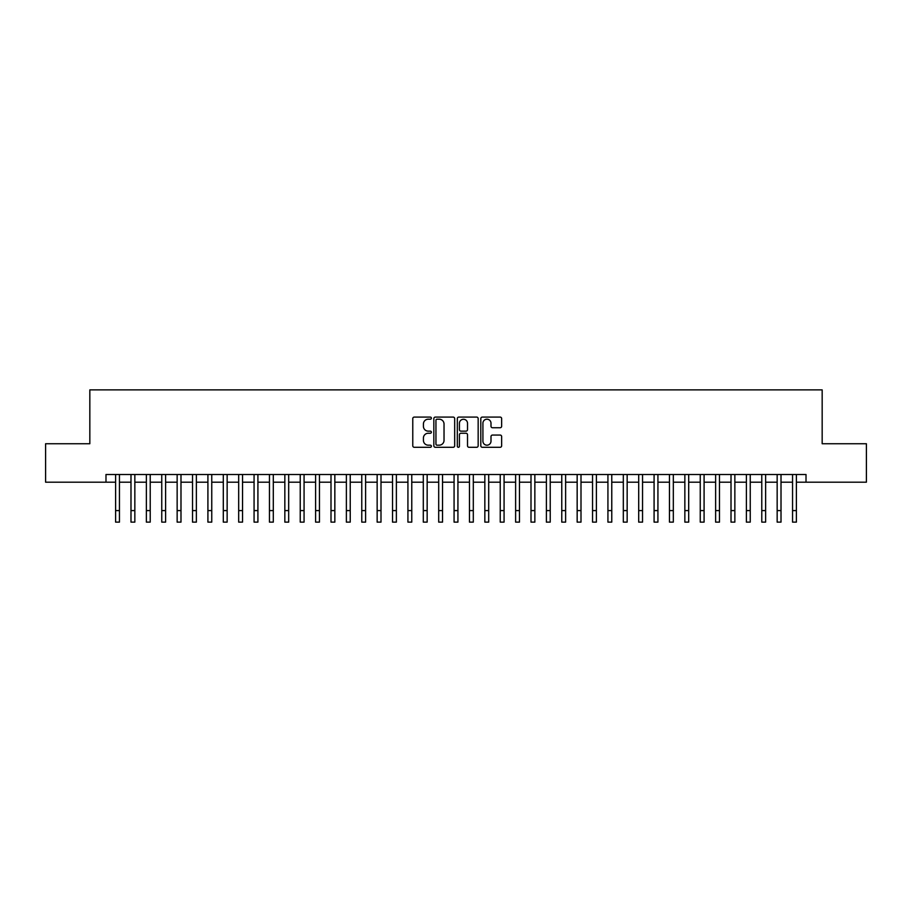 <?xml version="1.0" encoding="UTF-8"?>
<svg xmlns="http://www.w3.org/2000/svg" width="912" height="912" viewBox="0 0 912 912"><rect width="100%" height="100%" fill="white"/><g stroke="black" fill="none" stroke-linecap="round" stroke-linejoin="round"><path stroke-width="1.37" d="M431.387 418.152A1.06 1.06 0 0 0 430.327 417.092L414.287 417.092A1.505 1.505 0 0 0 412.771 418.597L412.771 445.786A1.505 1.505 0 0 0 414.287 447.29L430.327 447.29A1.06 1.06 0 0 0 431.387 446.242A1.06 1.06 0 0 0 430.327 445.181L428.252 445.181A4.834 4.834 0 0 1 423.419 440.348L423.419 438.079A4.834 4.834 0 0 1 428.252 433.246L430.327 433.246A1.06 1.06 0 0 0 431.387 432.197A1.06 1.06 0 0 0 430.327 431.137L428.252 431.137A4.834 4.834 0 0 1 423.419 426.303L423.419 424.034A4.834 4.834 0 0 1 428.252 419.201L430.327 419.201A1.06 1.06 0 0 0 431.387 418.152M500.129 427.739A1.505 1.505 0 0 0 501.646 426.223L501.646 418.597A1.505 1.505 0 0 0 500.129 417.092L482.311 417.092A1.505 1.505 0 0 0 480.806 418.597L480.806 445.786A1.505 1.505 0 0 0 482.311 447.29L500.129 447.29A1.505 1.505 0 0 0 501.646 445.786L501.646 436.574A1.505 1.505 0 0 0 500.129 435.058L492.503 435.058A1.505 1.505 0 0 0 490.998 436.574L490.998 441.134A4.036 4.036 0 0 1 486.962 445.181A4.036 4.036 0 0 1 482.915 441.134L482.915 423.248A4.036 4.036 0 0 1 486.962 419.201A4.036 4.036 0 0 1 490.998 423.248L490.998 426.223A1.505 1.505 0 0 0 492.503 427.739L500.129 427.739M105.986 482.197L45.6 482.197L45.6 443.734L89.832 443.734L89.832 389.88L822.168 389.88L822.168 443.734L866.4 443.734L866.4 482.197L806.014 482.197L806.014 474.502L105.986 474.502L105.986 482.197L115.607 482.197M454.678 418.597A1.505 1.505 0 0 0 453.173 417.092L435.343 417.092A1.505 1.505 0 0 0 433.838 418.597L433.838 445.786A1.505 1.505 0 0 0 435.343 447.29L453.173 447.29A1.505 1.505 0 0 0 454.678 445.786L454.678 418.597M458.827 417.092L476.657 417.092A1.505 1.505 0 0 1 478.162 418.597L478.162 445.786A1.505 1.505 0 0 1 476.657 447.29L469.03 447.29A1.505 1.505 0 0 1 467.514 445.786L467.514 434.762A1.505 1.505 0 0 0 466.009 433.246L460.948 433.246A1.505 1.505 0 0 0 459.431 434.762L459.431 446.242A1.06 1.06 0 0 1 458.383 447.29A1.06 1.06 0 0 1 457.322 446.242L457.322 418.597A1.505 1.505 0 0 1 458.827 417.092M119.449 482.197L130.986 482.197M134.839 482.197L146.376 482.197M150.218 482.197L161.755 482.197M165.608 482.197L177.145 482.197M180.986 482.197L192.523 482.197M196.376 482.197L207.913 482.197M211.755 482.197L223.303 482.197M227.145 482.197L238.682 482.197M242.535 482.197L254.072 482.197M257.914 482.197L269.45 482.197M273.304 482.197L284.84 482.197M288.682 482.197L300.23 482.197M304.072 482.197L315.609 482.197M319.451 482.197L330.999 482.197M334.841 482.197L346.378 482.197M350.231 482.197L361.768 482.197M365.609 482.197L377.146 482.197M380.999 482.197L392.536 482.197M396.378 482.197L407.926 482.197M411.768 482.197L423.305 482.197M427.158 482.197L438.695 482.197M442.537 482.197L454.073 482.197M457.927 482.197L469.463 482.197M473.305 482.197L484.842 482.197M488.695 482.197L500.232 482.197M504.074 482.197L515.622 482.197M519.464 482.197L531.001 482.197M534.854 482.197L546.391 482.197M550.232 482.197L561.769 482.197M565.622 482.197L577.159 482.197M581.001 482.197L592.549 482.197M596.391 482.197L607.928 482.197M611.77 482.197L623.318 482.197M627.16 482.197L638.696 482.197M642.55 482.197L654.086 482.197M657.928 482.197L669.465 482.197M673.318 482.197L684.855 482.197M688.697 482.197L700.245 482.197M704.087 482.197L715.624 482.197M719.477 482.197L731.014 482.197M734.855 482.197L746.392 482.197M750.245 482.197L761.782 482.197M765.624 482.197L777.161 482.197M781.014 482.197L792.551 482.197M796.393 482.197L806.014 482.197M437.008 419.201A1.06 1.06 0 0 0 435.947 420.261L435.947 444.121A1.06 1.06 0 0 0 437.008 445.181L439.196 445.181A4.834 4.834 0 0 0 444.03 440.348L444.03 424.034A4.834 4.834 0 0 0 439.196 419.201L437.008 419.201M467.514 423.316A4.036 4.036 0 0 0 463.478 419.281A4.036 4.036 0 0 0 459.431 423.316L459.431 429.62A1.505 1.505 0 0 0 460.948 431.137L466.009 431.137A1.505 1.505 0 0 0 467.514 429.62L467.514 423.316M115.607 510.583L119.449 510.583L119.449 522.12L115.607 522.12L115.607 474.502M119.449 510.583L119.449 474.502M130.986 510.583L134.839 510.583L134.839 522.12L130.986 522.12L130.986 474.502M134.839 510.583L134.839 474.502M146.376 510.583L150.218 510.583L150.218 522.12L146.376 522.12L146.376 474.502M150.218 510.583L150.218 474.502M161.755 510.583L165.608 510.583L165.608 522.12L161.755 522.12L161.755 474.502M165.608 510.583L165.608 474.502M177.145 510.583L180.986 510.583L180.986 522.12L177.145 522.12L177.145 474.502M180.986 510.583L180.986 474.502M192.523 510.583L196.376 510.583L196.376 522.12L192.523 522.12L192.523 474.502M196.376 510.583L196.376 474.502M207.913 510.583L211.755 510.583L211.755 522.12L207.913 522.12L207.913 474.502M211.755 510.583L211.755 474.502M223.303 510.583L227.145 510.583L227.145 522.12L223.303 522.12L223.303 474.502M227.145 510.583L227.145 474.502M238.682 510.583L242.535 510.583L242.535 522.12L238.682 522.12L238.682 474.502M242.535 510.583L242.535 474.502M254.072 510.583L257.914 510.583L257.914 522.12L254.072 522.12L254.072 474.502M257.914 510.583L257.914 474.502M269.45 510.583L273.304 510.583L273.304 522.12L269.45 522.12L269.45 474.502M273.304 510.583L273.304 474.502M284.84 510.583L288.682 510.583L288.682 522.12L284.84 522.12L284.84 474.502M288.682 510.583L288.682 474.502M300.23 510.583L304.072 510.583L304.072 522.12L300.23 522.12L300.23 474.502M304.072 510.583L304.072 474.502M315.609 510.583L319.451 510.583L319.451 522.12L315.609 522.12L315.609 474.502M319.451 510.583L319.451 474.502M330.999 510.583L334.841 510.583L334.841 522.12L330.999 522.12L330.999 474.502M334.841 510.583L334.841 474.502M346.378 510.583L350.231 510.583L350.231 522.12L346.378 522.12L346.378 474.502M350.231 510.583L350.231 474.502M361.768 510.583L365.609 510.583L365.609 522.12L361.768 522.12L361.768 474.502M365.609 510.583L365.609 474.502M377.146 510.583L380.999 510.583L380.999 522.12L377.146 522.12L377.146 474.502M380.999 510.583L380.999 474.502M392.536 510.583L396.378 510.583L396.378 522.12L392.536 522.12L392.536 474.502M396.378 510.583L396.378 474.502M407.926 510.583L411.768 510.583L411.768 522.12L407.926 522.12L407.926 474.502M411.768 510.583L411.768 474.502M423.305 510.583L427.158 510.583L427.158 522.12L423.305 522.12L423.305 474.502M427.158 510.583L427.158 474.502M438.695 510.583L442.537 510.583L442.537 522.12L438.695 522.12L438.695 474.502M442.537 510.583L442.537 474.502M454.073 510.583L457.927 510.583L457.927 522.12L454.073 522.12L454.073 474.502M457.927 510.583L457.927 474.502M469.463 510.583L473.305 510.583L473.305 522.12L469.463 522.12L469.463 474.502M473.305 510.583L473.305 474.502M484.842 510.583L488.695 510.583L488.695 522.12L484.842 522.12L484.842 474.502M488.695 510.583L488.695 474.502M500.232 510.583L504.074 510.583L504.074 522.12L500.232 522.12L500.232 474.502M504.074 510.583L504.074 474.502M515.622 510.583L519.464 510.583L519.464 522.12L515.622 522.12L515.622 474.502M519.464 510.583L519.464 474.502M531.001 510.583L534.854 510.583L534.854 522.12L531.001 522.12L531.001 474.502M534.854 510.583L534.854 474.502M546.391 510.583L550.232 510.583L550.232 522.12L546.391 522.12L546.391 474.502M550.232 510.583L550.232 474.502M561.769 510.583L565.622 510.583L565.622 522.12L561.769 522.12L561.769 474.502M565.622 510.583L565.622 474.502M577.159 510.583L581.001 510.583L581.001 522.12L577.159 522.12L577.159 474.502M581.001 510.583L581.001 474.502M592.549 510.583L596.391 510.583L596.391 522.12L592.549 522.12L592.549 474.502M596.391 510.583L596.391 474.502M607.928 510.583L611.77 510.583L611.77 522.12L607.928 522.12L607.928 474.502M611.77 510.583L611.77 474.502M623.318 510.583L627.16 510.583L627.16 522.12L623.318 522.12L623.318 474.502M627.16 510.583L627.16 474.502M638.696 510.583L642.55 510.583L642.55 522.12L638.696 522.12L638.696 474.502M642.55 510.583L642.55 474.502M654.086 510.583L657.928 510.583L657.928 522.12L654.086 522.12L654.086 474.502M657.928 510.583L657.928 474.502M669.465 510.583L673.318 510.583L673.318 522.12L669.465 522.12L669.465 474.502M673.318 510.583L673.318 474.502M684.855 510.583L688.697 510.583L688.697 522.12L684.855 522.12L684.855 474.502M688.697 510.583L688.697 474.502M700.245 510.583L704.087 510.583L704.087 522.12L700.245 522.12L700.245 474.502M704.087 510.583L704.087 474.502M715.624 510.583L719.477 510.583L719.477 522.12L715.624 522.12L715.624 474.502M719.477 510.583L719.477 474.502M731.014 510.583L734.855 510.583L734.855 522.12L731.014 522.12L731.014 474.502M734.855 510.583L734.855 474.502M746.392 510.583L750.245 510.583L750.245 522.12L746.392 522.12L746.392 474.502M750.245 510.583L750.245 474.502M761.782 510.583L765.624 510.583L765.624 522.12L761.782 522.12L761.782 474.502M765.624 510.583L765.624 474.502M777.161 510.583L781.014 510.583L781.014 522.12L777.161 522.12L777.161 474.502M781.014 510.583L781.014 474.502M792.551 510.583L796.393 510.583L796.393 522.12L792.551 522.12L792.551 474.502M796.393 510.583L796.393 474.502"/></g></svg>
